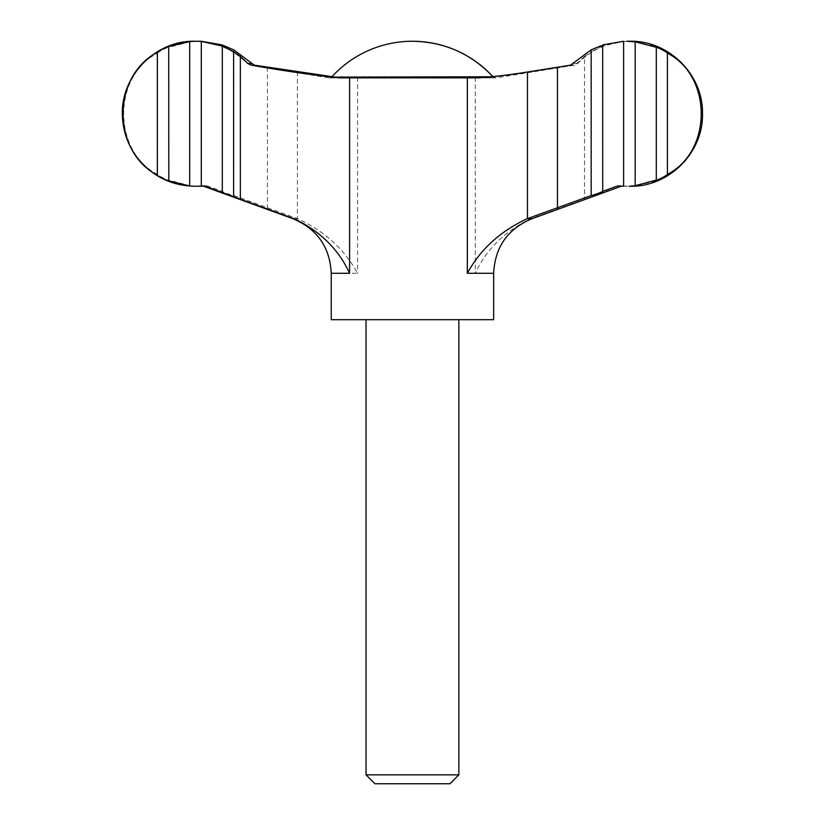 <?xml version="1.0" encoding="UTF-8"?>
<svg xmlns="http://www.w3.org/2000/svg" width="825" height="825" viewBox="0 0 825 825"><rect width="100%" height="100%" fill="white"/><g stroke="black" fill="none" stroke-linecap="round" stroke-linejoin="round"><path stroke-width="0.62" stroke-dasharray="4.12 3.09" d="M623.597 41.415L623.597 186.11L635.198 185.965L635.198 41.559L623.597 41.415L602.601 46.066L602.601 192.524L622.277 185.862L617.842 185.862M332.021 76.653L347.304 77.901L357.545 77.344L485.616 77.849C511.222 75.178 540.592 70.95 573.726 65.154L576.923 63.453L584.533 56.461L584.533 199.237L530.64 218.78C504.745 231.186 486.296 249.356 475.303 273.292L493.659 273.292M584.533 199.237L602.704 192.534L602.601 46.066L591.267 51.717L591.267 196.721M222.224 44.983L222.224 191.318C221.182 191.493 232.712 195.721 233.712 195.525L297.835 218.78C324.751 231.351 344.654 249.521 357.545 273.292L331.238 273.292M222.183 44.921L222.224 191.318L207.044 185.862L203.414 186.151M233.712 49.84L233.712 195.525M374.942 783.75L449.955 783.75M366.042 774.85L458.855 774.85M331.238 319.688L493.659 319.688M267.424 67.392L267.424 208.282M584.533 56.461L591.267 51.717M626.742 186.264L623.597 186.233L623.597 41.281L626.742 41.25M667.538 52.274C713.089 76.178 713.326 151.088 667.538 175.251L667.538 52.274C666.301 50.789 654.916 45.581 656.174 46.592L656.174 180.922L635.198 185.965M623.597 186.11L620.761 185.862M198.144 41.25L189.719 41.828L189.719 185.697L194.917 186.264L207.044 185.862M201.29 41.281L201.29 186.244L201.3 41.281M157.482 53.151C159.101 51.14 170.497 45.942 168.609 47.417L168.609 180.097C170.486 181.572 159.122 176.385 157.482 174.374C112.623 151.449 112.241 76.447 157.482 53.151L157.482 174.374M189.719 41.828L168.609 47.417L168.609 180.097L189.719 185.697M635.198 41.559L656.174 46.592L656.174 180.922C654.916 181.943 666.322 176.715 667.538 175.251M204.126 185.862L202.929 185.976M222.296 46.066L222.183 192.534M602.714 191.359L602.673 44.89M340.632 77.901L329.35 77.901L331.918 76.766L492.979 76.766A109.055 109.055 0 0 0 492.876 76.653L491.824 76.766M530.64 218.78L531.826 218.78M475.303 77.344L475.303 273.292M357.545 77.344L357.545 273.292M485.616 77.849L479.098 77.849M573.726 65.154L570.549 65.154M297.423 72.002L297.423 218.646M339.281 77.849L345.788 77.849M251.161 65.154L250.388 65.154L251.161 65.154M293.071 218.78L297.835 218.78M247.964 63.453L247.139 63.453L247.964 63.453M576.923 63.453L573.664 63.453M621.483 186.151L629.083 186.264M477.582 77.901L496.103 77.849L574.499 65.154L577.758 63.453C592.154 48.974 609.562 41.57 629.97 41.25L629.083 41.25M194.917 41.25C215.335 41.57 232.743 48.974 247.139 63.453L250.388 65.154L328.793 77.849L340.354 77.901M347.304 77.901L341.003 77.901M492.979 76.766L495.547 77.901L484.265 77.901M168.816 181.005L168.816 46.52M656.081 180.293L656.081 47.231"/><path stroke-width="1.24" d="M591.174 195.525L591.174 49.84L570.549 65.154L527.464 72.002C510.015 74.786 493.897 76.735 479.098 77.849L339.281 77.849C313.665 75.178 284.295 70.95 251.161 65.154L247.964 63.453L240.353 56.461L233.619 51.717L233.619 196.721L294.247 218.78C320.141 231.186 338.59 249.356 349.594 273.292L331.238 273.292L331.238 319.688L493.659 319.688L493.659 273.292L467.342 273.292C480.233 249.521 500.136 231.351 527.051 218.78L591.174 195.525C592.185 195.721 603.704 191.493 602.673 191.318L617.842 185.862L623.607 186.244L623.607 41.281L602.673 44.89L602.714 191.359M332.021 76.653L254.337 65.154L233.712 49.84L222.224 44.983M222.183 44.921L201.3 41.281L194.917 41.25C154.646 40.126 119.109 77.746 122.523 117.882C123.451 132.443 128.257 145.592 136.95 157.317C151.728 176.055 171.053 185.708 194.917 186.264L189.698 185.965L189.698 41.559L195.814 41.25L201.3 41.415L201.3 186.11L195.814 186.264M366.042 774.85L458.855 774.85L449.955 783.75L374.942 783.75L366.042 774.85L366.042 319.688M557.463 67.392L557.463 208.282M157.348 52.274C111.798 76.178 111.561 151.088 157.348 175.251L157.348 52.274C158.586 50.789 169.971 45.581 168.713 46.592L168.805 181.005M189.698 185.965L168.713 180.922C169.981 181.943 158.575 176.715 157.348 175.251M168.816 46.52L189.698 41.559M201.3 186.11L204.126 185.862L222.296 192.524L222.296 46.066L201.3 41.415M626.742 41.25L635.167 41.828L635.167 185.697L629.97 186.264C668.827 187.275 703.643 152.316 702.488 113.479C703.323 74.828 668.621 40.26 629.97 41.25L626.742 41.25M667.415 174.374C712.274 151.449 712.656 76.447 667.415 53.151L667.415 174.374C665.765 176.385 654.411 181.572 656.288 180.097L656.081 180.293M198.144 186.264L203.414 186.151M233.619 196.721L222.183 192.534M222.296 46.066L233.619 51.717M591.174 49.84L601.312 45.674M656.081 47.231L635.167 41.828M635.167 185.697L656.288 180.097L656.288 47.417C654.4 45.942 665.785 51.14 667.415 53.151M492.876 76.653A109.055 109.055 0 0 0 412.448 41.25C444.262 41.797 471.106 53.635 492.979 76.766M240.353 56.461L240.353 199.237M621.483 186.151L531.826 218.78L527.051 218.78M467.342 77.344L467.342 273.292M349.594 77.344L349.594 273.292M491.824 76.766L331.475 77.168M251.161 65.154L254.337 65.154M527.464 72.002L527.464 218.646M294.247 218.78L293.071 218.78C317.192 228.968 329.918 247.139 331.238 273.292M247.964 63.453L251.223 63.453M458.855 774.85L458.855 319.688M531.826 218.78C507.695 228.968 494.969 247.139 493.659 273.292M293.071 218.78L202.929 185.976M195.814 41.25L194.917 41.25M629.96 186.264L629.083 186.264M412.448 41.25A109.055 109.055 0 0 0 331.918 76.766"/></g></svg>
